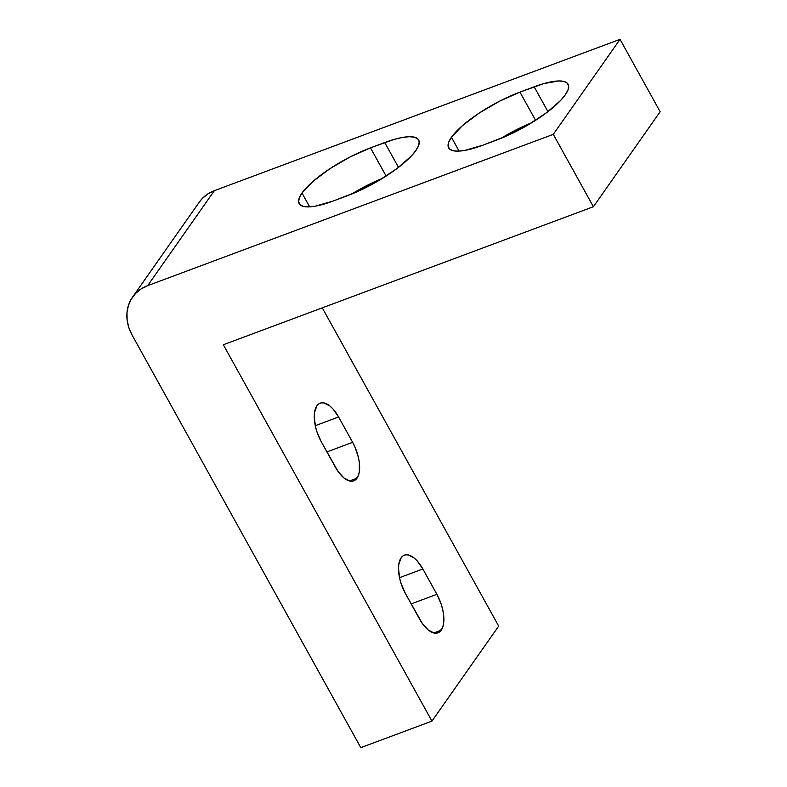 <?xml version="1.0" encoding="UTF-8"?>
<svg xmlns="http://www.w3.org/2000/svg" width="787" height="787" viewBox="0 0 787 787"><rect width="100%" height="100%" fill="white"/><g stroke="black" fill="none" stroke-linecap="round" stroke-linejoin="round"><path stroke-width="1.18" d="M441.251 630.18A27.929 13.074 -110.5 0 1 437.975 632.827A27.929 13.074 -110.5 0 1 419.54 619.005L405.502 593.683L401.173 583.738L399.717 578.534L398.517 568.637L398.812 564.328L401.134 557.806L403.082 555.848L405.453 554.874L408.158 554.914L414.149 557.993L417.199 560.915L422.845 568.981L436.893 594.313L441.222 604.249L442.678 609.463L443.573 614.558L443.583 623.668L442.697 627.318L439.313 632.138L436.942 633.122L434.237 633.082L428.246 629.994L422.255 623.363L405.502 593.683A27.929 13.074 -110.5 0 1 404.41 555.16A27.929 13.074 -110.5 0 1 422.845 568.981L399.53 577.678L422.845 568.981L436.893 594.313A27.929 13.074 -110.5 0 1 441.251 630.18L433.765 632.974L441.251 630.18M357.003 478.191A27.929 13.074 -110.5 0 1 353.727 480.847A27.929 13.074 -110.5 0 1 335.292 467.025L321.253 441.694L316.925 431.748L315.469 426.544L314.269 416.648L314.564 412.339L316.886 405.817L318.833 403.869L321.204 402.885L323.91 402.924L329.901 406.003L332.95 408.935L338.607 416.992L352.645 442.324L355.026 447.154L358.429 457.473L359.325 462.569L359.334 471.679L358.449 475.338L355.065 480.149L352.694 481.132L349.989 481.093L343.998 478.014L338.007 471.374L321.253 441.694A27.929 13.074 -110.5 0 1 320.161 403.17A27.929 13.074 -110.5 0 1 338.607 416.992L315.282 425.688L338.607 416.992L352.645 442.324A27.929 13.074 -110.5 0 1 357.003 478.191L349.517 480.985L357.003 478.191M451.443 137.282L459.096 151.104L451.443 137.282L448.757 142.113L448.078 146.048L449.456 148.93L452.82 150.651L458.044 151.143L464.93 150.386L482.569 145.3A60.166 16.252 151 0 1 448.639 147.867A60.166 16.252 151 0 1 451.443 137.282A60.166 16.252 151 0 1 519.941 92.109L499.46 101.238L479.244 113.033L462.382 125.694L451.443 137.282M301.992 193.031L309.655 206.853L301.992 193.031L299.306 197.862L298.637 201.797L300.004 204.679L303.369 206.401L308.593 206.892L315.479 206.135L333.127 201.049A60.166 16.252 151 0 1 299.188 203.617A60.166 16.252 151 0 1 301.992 193.031A60.166 16.252 151 0 1 370.5 147.848L350.008 156.987L329.802 168.782L312.941 181.433L301.992 193.031M132.541 297.142A42.97 36.163 35.1 0 1 147.641 285.661L214.379 190.661A42.97 36.163 -144.9 0 0 199.278 202.141L132.541 297.142A42.97 36.163 35.1 0 0 132.118 335.114L360.79 747.65L431.955 721.108L498.692 626.108L431.955 721.108L223.341 344.755L593.408 206.725L223.341 344.755L431.955 721.108L360.79 747.65L132.118 335.114L128.891 327.805L127.15 320.26L126.973 312.773L128.36 305.641L131.252 299.129L135.551 293.492L141.089 288.937L147.641 285.661L553.291 134.351L593.408 206.725L660.145 111.724L593.408 206.725L553.291 134.351L620.028 39.35L660.145 111.724L620.028 39.35L553.291 134.351L147.641 285.661L214.379 190.661L620.028 39.35L214.379 190.661L207.827 193.946L202.289 198.491L199.19 202.269M333.127 201.049L357.436 191.605L378.183 180.931L397.081 168.467L411.257 156.101L415.861 150.553L418.546 145.723L419.215 141.798L417.848 138.915L414.483 137.194L409.26 136.702L402.373 137.45L394.09 139.427L370.5 147.848L386.132 176.062L370.5 147.848L384.725 142.545A60.166 16.252 151 0 1 418.664 139.968A60.166 16.252 151 0 1 347.352 195.737L333.127 201.049M482.569 145.3L506.887 135.856L527.634 125.182L546.532 112.718L560.708 100.362L565.312 94.814L567.998 89.984L568.667 86.049L567.289 83.166L563.925 81.445L558.701 80.953L543.542 83.678L519.941 92.109L535.583 120.313L519.941 92.109L534.176 86.796A60.166 16.252 151 0 1 568.106 84.229A60.166 16.252 151 0 1 496.804 139.997L482.569 145.3M498.692 626.108L322.276 307.855L498.692 626.108M382.384 178.413A60.166 16.252 -29 0 0 351.514 194.123L366.053 185.939L382.384 178.413M398.497 167.385L384.725 142.545L398.497 167.385M531.835 122.674A60.166 16.252 -29 0 0 500.965 138.374L515.505 130.189L531.835 122.674M547.949 111.646L534.176 86.796L547.949 111.646M326.92 451.915L352.645 442.324L326.92 451.915M411.168 603.904L436.893 594.313L411.168 603.904"/></g></svg>
